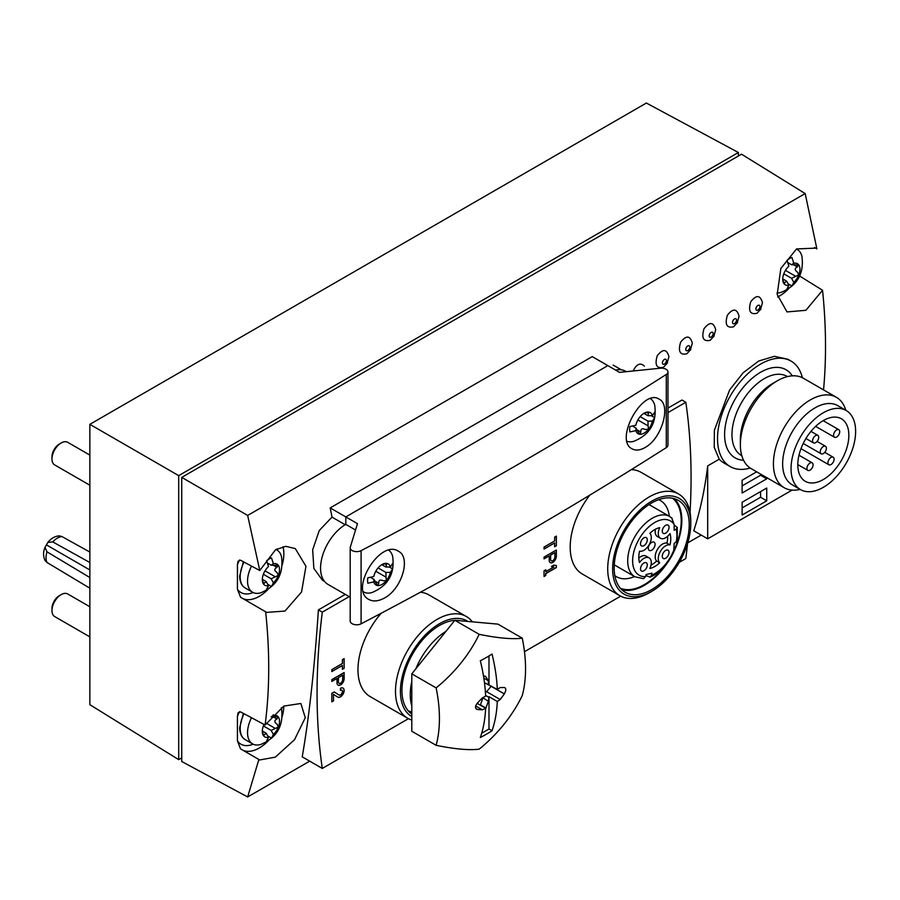 <?xml version="1.0" encoding="UTF-8"?>
<svg xmlns="http://www.w3.org/2000/svg" width="900" height="900" viewBox="0 0 900 900"><rect width="100%" height="100%" fill="white"/><g stroke="black" fill="none" stroke-linecap="round" stroke-linejoin="round"><path stroke-width="1.35" d="M672.109 518.254L669.712 516.51A34.796 20.093 -60 0 0 634.916 536.591A34.796 20.093 -60 0 0 634.916 576.776L643.624 578.666L645.592 576.63L646.065 574.56L651.96 573.176L651.499 575.246L650.048 577.114L645.84 575.539M650.07 577.159C660.015 572.794 667.89 564.446 673.695 552.127L674.156 543.442L677.183 541.012M674.156 525.038L677.171 527.377L676.181 529.132L674.156 530.303L674.156 524.498L671.692 517.939M640.519 543.735A4.781 2.768 120 0 0 641.509 545.929A4.781 2.768 120 0 0 646.29 543.161A4.781 2.768 120 0 0 646.29 537.637A4.781 2.768 120 0 0 642.611 538.92A4.781 2.768 120 0 0 640.519 543.735M662.265 531.18A4.781 2.768 120 0 0 663.255 533.374A4.781 2.768 120 0 0 668.048 530.606A4.781 2.768 120 0 0 668.048 525.082A4.781 2.768 120 0 0 664.357 526.365A4.781 2.768 120 0 0 662.265 531.18M662.265 556.29A4.781 2.768 120 0 0 663.255 558.484A4.781 2.768 120 0 0 668.048 555.716A4.781 2.768 120 0 0 668.048 550.192A4.781 2.768 120 0 0 664.357 551.475A4.781 2.768 120 0 0 662.265 556.29M640.519 568.845A4.781 2.768 120 0 0 641.509 571.039A4.781 2.768 120 0 0 646.29 568.283A4.781 2.768 120 0 0 646.29 562.759A4.781 2.768 120 0 0 642.611 564.03A4.781 2.768 120 0 0 640.519 568.845M669.994 544.939A10.44 6.03 120 0 0 660.431 551.329A10.44 6.03 120 0 0 659.689 562.804A22.624 13.061 120 0 1 649.867 568.474A10.44 6.03 120 0 0 649.125 557.854A10.44 6.03 120 0 0 639.551 562.523A22.624 13.061 120 0 1 639.551 551.183A10.44 6.03 120 0 0 649.125 544.793A10.44 6.03 120 0 0 649.867 533.317A22.624 13.061 120 0 1 659.689 527.648A10.44 6.03 120 0 0 660.431 538.267A10.44 6.03 120 0 0 669.994 533.61A22.624 13.061 120 0 1 669.994 544.939L666.923 543.161A10.44 6.03 120 0 0 657.36 549.551A10.44 6.03 120 0 0 656.606 561.026L659.689 562.804M89.854 552.06L61.976 536.58L59.456 535.882C55.035 536.096 51.176 538.267 47.88 542.396L45 547.38L47.014 551.846L89.854 577.541M47.88 542.396L52.751 541.901L89.854 562.511M45.146 560.666L47.014 562.5L89.854 588.195M791.033 361.08L787.871 359.257L774.439 356.31L758.745 361.001L743.141 372.791L729.607 389.981L714.386 430.189L714.229 447.311L719.224 459.214A60.896 35.156 120 0 0 723.982 463.005L730.136 466.549A60.896 35.156 -60 0 1 730.136 396.236A60.896 35.156 -60 0 1 791.033 361.08A60.896 35.156 -60 0 1 802.373 377.719M719.224 459.214L707.681 465.874A521.966 301.365 60 0 1 693.754 530.786L707.681 538.83L792.056 490.118M349.178 596.644L322.301 612.158L318.397 609.908C314.46 668.621 309.071 717.604 302.22 756.844L322.301 768.431L408.454 718.684M318.397 609.908L345.285 594.394M667.969 408.082L681.941 400.027L685.834 402.277L667.969 412.582M330.188 507.904L592.234 356.614L607.837 365.614L345.791 516.915L357.48 523.665L350.28 547.211A6.525 3.769 0 0 0 350.19 547.864A6.525 3.769 0 0 0 354.06 551.306A6.525 3.769 0 0 0 361.091 550.654A4349.734 2511.293 0 0 0 666.281 374.456A6.525 3.769 0 0 0 667.969 371.925A6.525 3.769 0 0 0 660.319 368.213L619.526 372.364L607.837 365.614L345.791 516.915L330.188 507.904A521.966 301.365 60 0 1 331.999 517.118L319.252 530.539L312.671 549.821L313.864 568.406L322.402 580.174L324.473 581.366M760.939 308.925L756.956 313.301C750.105 314.831 748.046 310.984 750.758 301.736C756.36 294.615 760.264 294.93 762.457 302.692L760.433 309.814M737.572 322.425L733.579 326.801C726.739 328.331 724.669 324.473 727.38 315.236C732.994 308.104 736.886 308.43 739.08 316.192L737.055 323.314M714.195 335.914L710.201 340.29C703.361 341.831 701.291 337.973 704.002 328.725C709.616 321.604 713.509 321.919 715.702 329.681L713.678 336.814M690.817 349.414L686.835 353.79C679.984 355.32 677.914 351.473 680.625 342.225C686.239 335.104 690.131 335.419 692.325 343.181L690.3 350.303M667.44 362.914L663.457 367.29C656.606 368.82 654.548 364.961 657.259 355.725C662.861 348.593 666.765 348.919 668.947 356.681L666.934 363.803M633.139 370.98C636.592 363.96 640.361 362.351 644.434 366.142M247.657 515.441L181.732 477.382L181.732 761.512L247.657 796.961L258.863 759.499L259.582 759.982L275.299 757.159L294.536 739.676L305.269 717.739L300.87 703.474L283.77 706.106L265.106 725.018C269.73 689.771 269.91 652.028 265.646 611.786L266.614 612.383L284.963 611.066L301.545 591.986L305.955 566.303L295.301 548.595L285.761 546.334L275.512 549.776L259.785 570.51L247.657 515.441L805.174 193.567L816.885 248.873L815.715 248.13L796.545 248.94L780.84 268.447L777.195 294.502L787.028 311.918L805.883 310.309L822.555 290.261C826.144 325.373 826.47 358.582 823.534 389.891M247.657 796.961L309.679 761.153M687.735 542.88L701.212 535.095M265.106 725.018L240.559 711.877L238.016 712.901L237.431 716.377A30.454 17.584 -60 0 1 239.524 711.641M253.148 592.526A30.454 17.584 -60 0 1 237.431 589.252L240.559 597.229L265.646 611.786M237.431 589.252L237.431 564.727A30.454 17.584 -60 0 1 239.524 559.991M259.785 570.51L240.559 560.227L238.016 561.251L237.431 564.727M253.148 744.188A30.454 17.584 -60 0 1 237.431 740.903L240.559 748.879L258.863 759.499M237.431 740.903L237.431 716.377M822.555 290.261L799.627 276.019M181.732 477.382L741.51 154.192L805.174 193.567M814.5 247.5L816.885 248.873M738.383 152.516L178.706 475.639L89.854 424.339L646.38 103.039L738.383 152.516L738.383 156.004M89.854 424.339L89.854 704.7L178.706 759.645L181.732 757.89M178.706 759.645L178.706 475.639M524.475 651.701L620.685 596.16M679.264 562.342L685.834 558.54A622.012 359.123 120 0 0 687.555 543.476M690.053 512.483A622.012 359.123 120 0 0 685.834 402.277M322.301 612.158A622.012 359.123 120 0 0 322.301 768.431M333.551 694.418L337.759 697.095A5.22 3.015 120 0 0 337.826 697.129A5.22 3.015 120 0 0 343.046 694.114A5.22 3.015 120 0 0 343.046 688.084A5.22 3.015 120 0 0 340.436 688.342L340.436 690.334A2.779 1.609 120 0 1 341.831 690.199A2.779 1.609 120 0 1 341.831 693.416A2.779 1.609 120 0 1 339.041 695.025L334.204 691.942L331.83 693.315L331.83 701.842L333.551 700.852L333.428 694.339L333.551 700.852M344.126 678.724L344.126 672.548L331.83 679.646L331.83 681.424L336.994 678.442L336.994 682.841A5.051 2.914 120 0 0 338.04 685.148A5.051 2.914 120 0 0 341.921 683.798A5.051 2.914 120 0 0 344.126 678.724L344.002 672.615M344.126 668.317L344.126 658.654L342.405 659.655L342.405 663.491L331.83 669.6L331.83 671.58L342.405 665.471L342.405 669.308L344.126 668.317L344.002 658.721M556.358 567.529L556.358 565.538L553.894 565.11L551.43 566.528L553.894 566.955L545.771 571.646L545.771 569.801L544.05 570.791L544.05 576.472L545.771 575.483L545.771 573.637L556.358 567.529L556.234 565.515M556.358 556.2L556.358 550.012L544.05 557.123L544.05 558.889L549.214 555.908L549.214 560.317A5.051 2.914 120 0 0 550.26 562.624A5.051 2.914 120 0 0 554.153 561.274A5.051 2.914 120 0 0 556.358 556.2L556.234 550.091M556.358 545.794L556.358 536.13L554.625 537.12L554.625 540.956L544.05 547.065L544.05 549.056L554.625 542.947L554.625 546.784L556.358 545.794L556.234 536.197M381.206 613.238A58.725 33.907 120 0 0 370.125 696.577L407.655 718.245A58.725 33.907 -60 0 1 407.655 650.441A58.725 33.907 -60 0 1 466.38 616.534A58.725 33.907 -60 0 1 472.376 621.844M466.38 616.534L428.85 594.877A58.725 33.907 120 0 0 420.401 592.234M589.781 495.146A58.725 33.907 120 0 0 582.356 574.054L619.875 595.721A58.725 33.907 -60 0 1 619.875 527.918A58.725 33.907 -60 0 1 678.6 494.01A58.725 33.907 -60 0 1 690.761 520.898L690.761 523.733A55.238 31.894 -60 0 1 651.701 591.39L649.238 592.808A58.725 33.907 -60 0 1 619.875 595.721M678.6 494.01L641.081 472.343A58.725 33.907 120 0 0 631.361 469.62M756.675 471.825L742.129 480.229L742.129 493.02L766.732 478.811L766.732 477.641M742.129 502.245L742.129 515.036L766.732 500.827L766.732 488.048L742.129 502.245M707.681 465.874L707.681 538.83M345.184 524.734L331.999 517.118M355.545 529.999L345.791 524.374L345.791 516.915L345.791 524.374A35.663 20.588 120 0 0 322.493 555.806A35.663 20.588 120 0 0 327.96 584.381L350.19 597.217M750.217 468.056A60.896 35.156 -60 0 1 730.136 466.549M823.32 487.327A45.675 26.37 -60 0 1 800.494 489.589A45.675 26.37 -60 0 1 800.494 436.86A45.675 26.37 -60 0 1 846.158 410.49A45.675 26.37 -60 0 1 853.166 447.086A45.675 26.37 -60 0 1 823.32 487.327M823.32 479.52A36.101 20.846 120 0 0 846.911 447.705A36.101 20.846 120 0 0 841.376 418.77A36.101 20.846 120 0 0 805.275 439.616A36.101 20.846 120 0 0 805.275 481.309A36.101 20.846 120 0 0 823.32 479.52M800.494 489.589L792.101 484.751A45.675 26.37 -60 0 1 792.101 432.011A45.675 26.37 -60 0 1 837.776 405.641L846.158 410.49M800.123 489.386A52.2 30.139 -60 0 1 784.226 487.733A52.2 30.139 -60 0 1 784.226 427.466A52.2 30.139 -60 0 1 836.426 397.327A52.2 30.139 -60 0 1 845.798 410.276M784.226 487.733L751.174 468.652A52.2 30.139 -60 0 1 740.363 444.757A52.2 30.139 -60 0 1 777.274 380.835A52.2 30.139 -60 0 1 803.374 378.248L836.426 397.327M740.363 444.757L740.363 439.436A45.675 26.37 -60 0 1 772.661 383.501L777.274 380.835M831.015 464.535A4.354 2.509 120 0 0 833.861 460.699A4.354 2.509 120 0 0 833.186 457.211A4.354 2.509 120 0 0 828.844 459.72A4.354 2.509 120 0 0 828.844 464.749A4.354 2.509 120 0 0 831.015 464.535M810.011 470.16A4.354 2.509 120 0 0 812.846 466.324A4.354 2.509 120 0 0 812.183 462.836A4.354 2.509 120 0 0 807.829 465.356A4.354 2.509 120 0 0 807.829 470.374A4.354 2.509 120 0 0 810.011 470.16M823.32 453.589A4.354 2.509 120 0 0 826.166 449.764A4.354 2.509 120 0 0 825.502 446.276A4.354 2.509 120 0 0 821.149 448.785A4.354 2.509 120 0 0 821.149 453.803A4.354 2.509 120 0 0 823.32 453.589M836.64 437.029A4.354 2.509 120 0 0 839.486 433.192A4.354 2.509 120 0 0 838.822 429.705A4.354 2.509 120 0 0 834.469 432.214A4.354 2.509 120 0 0 834.469 437.243A4.354 2.509 120 0 0 836.64 437.029M815.636 442.654A4.354 2.509 120 0 0 818.482 438.817A4.354 2.509 120 0 0 817.808 435.33A4.354 2.509 120 0 0 813.465 437.85A4.354 2.509 120 0 0 813.465 442.868A4.354 2.509 120 0 0 815.636 442.654M760.579 491.591L760.579 497.272L766.732 500.827M742.129 507.926L760.579 497.272M760.579 474.086L760.579 475.256L766.732 478.811M742.129 485.91L760.579 475.256M89.854 569.959L46.856 545.13M649.238 592.808L651.701 591.39A55.238 31.894 -60 0 1 612.641 568.834A55.238 31.894 -60 0 1 651.701 501.176A55.238 31.894 -60 0 1 690.761 523.733M651.701 589.613A53.066 30.634 -60 0 1 625.163 592.245A53.066 30.634 -60 0 1 625.163 530.966A53.066 30.634 -60 0 1 678.229 500.332A53.066 30.634 -60 0 1 686.363 542.858A53.066 30.634 -60 0 1 651.701 589.613M667.17 563.197A53.066 30.634 -60 0 1 644.321 585.349A53.066 30.634 -60 0 1 621.731 589.669M674.28 498.645A53.066 30.634 -60 0 1 673.875 551.655M662.535 568.575A52.2 30.139 -60 0 1 644.321 584.64A52.2 30.139 -60 0 1 620.449 588.308M672.469 498.206A52.2 30.139 -60 0 1 674.145 549.923M634.523 576.551A43.954 25.38 -60 0 1 616.511 576.731A43.954 25.38 -60 0 1 614.824 575.595M658.643 499.702A43.954 25.38 -60 0 1 660.476 500.591A43.954 25.38 -60 0 1 669.319 516.274M411.795 720.045A58.725 33.907 -60 0 1 407.655 718.245M411.795 716.614A55.238 31.894 -60 0 1 412.279 652.14A55.238 31.894 -60 0 1 467.865 621.439M411.795 714.049A53.066 30.634 -60 0 1 409.027 661.061A53.066 30.634 -60 0 1 454.736 620.415M455.906 620.37A53.066 30.634 -60 0 1 460.474 620.775M410.782 712.519A53.066 30.634 -60 0 1 409.511 712.192M411.795 711.866A52.2 30.139 -60 0 1 408.218 710.842M651.004 565.144A22.624 13.061 120 0 0 656.606 561.026M649.125 557.854L646.043 556.076A10.44 6.03 120 0 0 638.798 558.101M655.481 529.211A10.44 6.03 120 0 0 657.36 536.49L660.431 538.267M666.923 543.161A22.624 13.061 120 0 0 667.676 536.254M651.701 542.385A4.781 2.768 120 0 0 648.574 546.592A4.781 2.768 120 0 0 649.305 550.429A4.781 2.768 120 0 0 651.701 550.192A4.781 2.768 120 0 0 654.829 545.974A4.781 2.768 120 0 0 654.097 542.137A4.781 2.768 120 0 0 651.701 542.385M544.05 548.91L554.625 542.947M554.625 546.637L556.234 545.715M544.05 558.754L549.214 555.908M550.688 559.462A2.959 1.71 120 0 0 551.306 560.812A2.959 1.71 120 0 0 553.59 560.025A2.959 1.71 120 0 0 554.873 557.044L554.873 552.645L550.688 555.064L550.575 559.395A2.959 1.71 120 0 0 551.183 560.745A2.959 1.71 120 0 0 551.25 560.779M554.873 552.645L550.688 555.064M550.575 554.985L550.575 559.395M550.204 562.59A5.051 2.914 120 0 0 554.062 561.161A5.051 2.914 120 0 0 556.234 556.121M551.498 566.494L553.894 566.955M545.648 569.869L545.771 571.646M544.05 576.337L545.771 575.483M545.648 575.404L545.771 573.637M545.648 573.559L556.234 567.45M331.83 671.445L342.405 665.471M342.405 669.173L344.002 668.25M331.83 681.278L336.994 678.442M338.468 681.986A2.959 1.71 120 0 0 339.086 683.347A2.959 1.71 120 0 0 341.359 682.549A2.959 1.71 120 0 0 342.652 679.579L342.652 675.169L338.468 677.587L338.344 681.919A2.959 1.71 120 0 0 338.963 683.269A2.959 1.71 120 0 0 339.019 683.303M342.652 675.169L338.468 677.587M338.344 677.52L338.344 681.919M337.973 685.114A5.051 2.914 120 0 0 341.843 683.685A5.051 2.914 120 0 0 344.002 678.656M337.77 697.095A5.22 3.015 120 0 0 342.923 694.046A5.22 3.015 120 0 0 342.979 688.05M341.764 690.165A2.779 1.609 120 0 0 341.707 690.131A2.779 1.609 120 0 0 340.436 690.199M338.884 694.924L334.192 691.954M331.83 701.696L333.428 700.774M480.33 660.791A147.656 85.252 60 0 1 485.629 696.161A147.701 86.749 179.1 0 1 482.31 697.894A147.375 115.065 147.9 0 1 477.382 703.058C474.952 706.298 474.952 708.435 477.382 709.447A147.375 35.179 20 0 0 482.31 709.841A147.701 83.767 0.9 0 0 485.629 708.244A147.656 85.252 60 0 1 480.33 737.505A140.231 80.966 0 0 0 492.019 730.755A147.656 85.252 -120 0 0 497.306 701.494A147.701 86.749 -0.9 0 0 500.197 699.525A147.375 115.065 -32.1 0 0 504.326 693.9C506.25 690.367 506.25 688.23 504.326 687.499A147.375 35.179 -160 0 1 500.197 687.566A147.701 83.767 -179.1 0 1 497.306 689.423A147.656 85.252 -120 0 0 492.019 654.041A140.231 80.966 180 0 1 486.349 657.518A140.231 80.966 180 0 1 480.33 660.791M479.183 634.331A134.775 106.29 144.9 0 1 436.129 687.893A134.775 77.816 60 0 1 436.129 745.312A134.775 28.485 21.2 0 0 479.183 749.149A134.775 106.29 -35.1 0 0 522.248 695.587A134.775 77.816 -120 0 0 522.248 638.168A134.775 28.485 -158.8 0 1 479.183 634.331L454.849 620.28L497.914 624.127L522.248 638.168M504.326 687.499L504.979 687.668M475.976 708.637L476.561 709.189M497.306 701.494L488.993 696.69L488.329 701.37L485.921 707.985A4.433 2.565 -60 0 1 485.606 708.727M491.377 685.991A4.433 2.565 -60 0 1 491.141 686.295L486.619 691.684L500.197 699.525M486.619 691.684L485.415 692.404M485.595 695.441L488.396 697.05M485.629 708.244L477.304 703.44L477.54 702.9M475.684 706.016L482.31 709.841M497.306 689.423L484.47 682.684M436.129 745.312L411.795 731.261L411.795 673.841L454.849 620.28M411.795 705.847A52.2 30.139 -60 0 1 410.254 694.564A52.2 30.139 -60 0 1 411.795 681.502M415.822 668.824A52.2 30.139 -60 0 1 445.939 631.361M411.795 673.841L436.129 687.893M482.861 697.613L488.329 701.37M482.85 698.209L480.442 704.824A4.433 2.565 -60 0 1 480.308 705.173M477.923 703.8L477.911 703.102M483.548 676.35A4.433 2.565 -60 0 1 485.37 676.339A4.433 2.565 -60 0 1 485.921 676.879L488.329 680.715L488.396 684.956M483.829 678.116L488.329 680.715M488.993 655.942L488.993 684.619M488.993 696.69L488.993 729.011L492.019 730.755M488.993 729.011L481.691 733.23M267.694 584.269L271.519 586.485A17.831 10.294 -60 0 1 266.602 589.32L268.47 585.653L266.22 581.591L263.464 583.976L262.642 580.702M266.186 581.58L262.507 579.454L266.22 581.591M263.374 574.267L271.136 578.756L273.386 582.806L271.519 586.485M271.136 578.756L278.381 575.359A12.184 7.031 -60 0 1 273.386 582.806M263.689 584.201L263.464 583.976A12.184 7.031 -60 0 1 262.316 579.668A12.184 7.031 -60 0 1 263.464 574.031A12.184 7.031 -60 0 1 268.47 566.584L266.602 560.756A17.831 10.294 -60 0 1 271.519 557.921L273.386 563.749L271.136 565.2L267.469 563.085L271.136 565.2L278.381 565.414A12.184 7.031 -60 0 1 278.381 575.359L277.02 572.49M278.055 565.144L276.941 567.382C274.129 568.856 274.129 570.544 276.941 572.445L276.626 572.265M273.386 563.749A12.184 7.031 -60 0 1 278.381 565.414M268.47 585.653A12.184 7.031 -60 0 1 263.464 583.976M275.906 549.54A24.356 14.062 -60 0 1 276.952 550.046A24.356 14.062 -60 0 1 281.531 556.875C283.759 574.121 276.851 586.102 260.798 592.796A24.356 14.062 -60 0 1 252.596 592.245A24.356 14.062 -60 0 1 247.545 581.085A24.356 14.062 -60 0 1 251.516 566.089M89.854 485.224L54.675 464.918A13.05 7.538 -60 0 1 51.975 458.944A13.05 7.538 -60 0 1 61.2 442.957A13.05 7.538 -60 0 1 67.725 442.316L89.854 455.096M51.975 458.944L51.975 456.761A10.384 5.996 -60 0 1 59.31 444.049L61.2 442.957M267.694 735.919L271.519 738.135A17.831 10.294 -60 0 1 266.602 740.97L268.47 737.303L266.22 733.241L263.464 735.626L262.642 732.352M266.186 733.23L262.507 731.104L266.22 733.241M263.374 725.929L271.136 730.406L273.386 734.456L271.519 738.135M271.136 730.406L278.381 727.02A12.184 7.031 -60 0 1 273.386 734.456M275.265 716.648L278.381 717.075A12.184 7.031 -60 0 1 278.381 727.02L277.02 724.14M278.055 716.794L276.941 719.033C274.129 720.506 274.129 722.194 276.941 724.095L276.626 723.915M273.229 714.735L273.386 715.399L271.136 716.85M263.689 735.851L263.464 735.626A12.184 7.031 -60 0 1 262.316 731.317A12.184 7.031 -60 0 1 263.464 725.681A12.184 7.031 -60 0 1 264.004 724.421M273.386 715.399A12.184 7.031 -60 0 1 278.381 717.075M268.47 737.303A12.184 7.031 -60 0 1 263.464 735.626M281.317 707.692A24.356 14.062 -60 0 1 281.531 708.525C283.759 725.783 276.851 737.752 260.798 744.446A24.356 14.062 -60 0 1 252.596 743.895A24.356 14.062 -60 0 1 247.545 732.746A24.356 14.062 -60 0 1 251.516 717.739M89.854 636.874L54.675 616.567A13.05 7.538 -60 0 1 51.975 610.594A13.05 7.538 -60 0 1 61.2 594.607A13.05 7.538 -60 0 1 67.725 593.966L89.854 606.746M51.975 610.594L51.975 608.411A10.384 5.996 -60 0 1 59.31 595.699L61.2 594.607M788.107 283.815L791.933 286.02A17.831 10.294 -60 0 1 787.016 288.866L788.873 285.188L786.634 281.137L783.877 283.523L783.056 280.238M786.6 281.126L782.921 279L786.634 281.137M783.788 273.814L791.55 278.291L793.8 282.352L791.933 286.02M791.55 278.291L798.795 274.905A12.184 7.031 -60 0 1 793.8 282.352M784.102 283.736L783.877 283.523A12.184 7.031 -60 0 1 782.73 279.214A12.184 7.031 -60 0 1 783.877 273.577A12.184 7.031 -60 0 1 788.873 266.13L787.016 260.303A17.831 10.294 -60 0 1 791.933 257.456L793.8 263.284L791.55 264.746L787.883 262.631L791.55 264.746L798.795 264.96A12.184 7.031 -60 0 1 798.795 274.905L797.434 272.036M798.469 264.679L797.355 266.929C794.543 268.391 794.543 270.079 797.355 271.991L797.04 271.8M793.8 263.284A12.184 7.031 -60 0 1 798.795 264.96M788.873 285.188A12.184 7.031 -60 0 1 783.877 283.523M796.309 249.086A24.356 14.062 -60 0 1 797.366 249.593A24.356 14.062 -60 0 1 801.945 256.421C804.173 273.668 797.265 285.637 781.211 292.331A24.356 14.062 -60 0 1 777.004 292.916M645.705 447.154C662.074 437.861 671.31 404.775 659.205 399.206C642.69 387.709 613.778 440.19 632.137 448.875C635.94 450.9 640.462 450.315 645.705 447.154M350.19 547.864L350.19 621.023A6.525 3.769 0 0 0 354.06 624.465A6.525 3.769 0 0 0 361.091 623.824A4349.734 2511.293 0 0 0 666.281 447.615A6.525 3.769 0 0 0 667.969 445.084L667.969 371.925M383.659 598.444C401.49 589.995 411.559 557.392 398.363 551.205C380.351 538.852 348.896 589.849 368.887 599.479C373.016 601.695 377.944 601.346 383.659 598.444M626.31 371.678L625.669 371.306A35.663 20.588 120 0 0 615.488 370.035M645.188 412.976L648.439 412.054A12.184 7.031 -60 0 0 644.13 413.213L644.13 413.213A12.184 7.031 -60 0 0 639.832 417.026A12.184 7.031 -60 0 0 635.85 425.239L629.876 426.532A17.831 10.294 -60 0 0 629.876 431.933L635.85 430.639L636.03 428.096L632.543 426.082L635.962 428.062L639.428 434.115M637.166 429.919L640.811 432.022L639.832 434.25A12.184 7.031 -60 0 1 635.85 430.639M640.811 432.022C640.665 428.861 642.116 428.017 645.188 429.491L644.884 429.311M637.852 419.963L648.09 425.88L648.439 429.277L645.266 429.536M648.09 425.88L647.966 421.132L640.159 416.632M651.296 415.688L654.66 417.623L652.421 421.065L647.966 421.132M647.606 415.53L644.062 413.483L647.966 415.733L652.421 415.665L654.66 412.223A17.831 10.294 -60 0 1 654.66 417.623M647.966 415.733L648.742 412.144M652.421 421.065A12.184 7.031 -60 0 1 648.439 429.277A12.184 7.031 -60 0 1 639.832 434.25M650.509 398.723A24.356 14.062 -60 0 1 654.739 405.326C656.966 422.584 650.059 434.554 634.005 441.248A24.356 14.062 -60 0 1 627.097 441.304M648.439 412.054A12.184 7.031 -60 0 1 652.421 415.665M383.141 564.278L386.392 563.355A12.184 7.031 -60 0 0 382.084 564.502L382.084 564.502A12.184 7.031 -60 0 0 377.775 568.327A12.184 7.031 -60 0 0 373.793 576.529L367.83 577.822A17.831 10.294 -60 0 0 367.83 583.222L373.793 581.929L373.973 579.386L370.496 577.373M370.485 577.373L373.905 579.352L377.37 585.405M375.109 581.209L378.754 583.312L377.775 585.551A12.184 7.031 -60 0 1 373.793 581.929M378.754 583.312C378.608 580.163 380.07 579.319 383.141 580.781L382.826 580.601M375.806 571.264L386.044 577.17L386.392 580.579L383.22 580.826M386.044 577.17L385.909 572.434L378.101 567.923M389.25 566.977L392.614 568.913L390.375 572.366L385.909 572.434M381.994 564.784L385.909 567.034L390.375 566.966L392.614 563.512A17.831 10.294 -60 0 1 392.614 568.913M382.005 564.773L385.549 566.82M385.909 567.034L386.696 563.434M390.375 572.366A12.184 7.031 -60 0 1 386.392 580.579A12.184 7.031 -60 0 1 377.775 585.551M388.834 550.271A24.356 14.062 -60 0 1 392.692 556.627C394.92 573.874 388.001 585.855 371.947 592.549A24.356 14.062 -60 0 1 363.746 591.986A24.356 14.062 -60 0 1 363.442 591.795L363.746 591.986M386.392 563.355A12.184 7.031 -60 0 1 390.375 566.966M645.592 576.63A31.32 18.079 -60 0 1 638.516 540.09A31.32 18.079 -60 0 1 674.156 524.498M674.156 549.259A31.32 18.079 -60 0 1 651.499 575.246M676.181 529.132A31.32 18.079 -60 0 1 676.181 542.273M52.751 541.901A16.031 9.259 -60 0 1 61.976 536.58M47.014 562.5A16.031 9.259 -60 0 1 47.014 551.846M741.803 455.715L741.431 455.501A45.675 26.37 -60 0 1 741.431 402.761A45.675 26.37 -60 0 1 787.106 376.391L787.477 376.605M743.558 460.249A50.895 29.385 -60 0 1 735.131 399.127A50.895 29.385 -60 0 1 792.281 375.851M282.96 546.716A34.796 20.093 -60 0 1 282.218 564.84M268.031 589.41A34.796 20.093 -60 0 1 243.169 598.736M277.211 548.809A30.454 17.584 -60 0 1 277.481 550.384M788.445 288.945A34.796 20.093 -60 0 1 777.634 296.978M757.913 310.05A2.824 1.631 -60 0 1 756.18 307.586A2.824 1.631 -60 0 1 759.645 305.595A2.824 1.631 -60 0 1 757.913 310.05M734.535 323.55A2.824 1.631 -60 0 1 732.803 321.086A2.824 1.631 -60 0 1 736.268 319.084A2.824 1.631 -60 0 1 734.535 323.55M711.158 337.039A2.824 1.631 -60 0 1 709.425 334.586A2.824 1.631 -60 0 1 712.89 332.584A2.824 1.631 -60 0 1 711.158 337.039M687.78 350.539A2.824 1.631 -60 0 1 686.048 348.075A2.824 1.631 -60 0 1 689.512 346.072A2.824 1.631 -60 0 1 687.78 350.539M664.414 364.039A2.824 1.631 -60 0 1 662.681 361.575A2.824 1.631 -60 0 1 666.135 359.572A2.824 1.631 -60 0 1 664.414 364.039M283.838 706.061A34.796 20.093 -60 0 1 282.218 716.49M268.031 741.06A34.796 20.093 -60 0 1 243.169 750.398M491.141 686.295L504.326 693.9M480.442 704.824L485.921 707.985M484.627 676.125L485.921 676.879M265.028 570.859L275.265 576.765M273.296 565.279L276.941 567.382M262.868 582.244L264.319 583.087M252.596 592.245L245.216 587.981A24.356 14.062 -60 0 1 240.165 576.832A24.356 14.062 -60 0 1 244.013 562.072M266.299 723.24L275.265 728.415M273.296 716.929L276.941 719.033M262.868 733.905L264.319 734.738M252.596 743.895L245.216 739.631A24.356 14.062 -60 0 1 240.165 728.482A24.356 14.062 -60 0 1 244.013 713.734M785.441 270.394L795.679 276.311M793.71 264.825L797.355 266.929M783.281 281.79L784.732 282.623M666.281 374.456L666.281 447.615M361.091 550.654L361.091 623.824M646.65 412.402L648.09 413.235M384.593 563.692L386.044 564.536M677.227 541.024L677.216 527.366M669.712 516.51L649.069 504.585M634.916 576.776L614.273 564.851M621.326 369.799L613.148 365.085M800.989 448.661L828.844 464.749M824.76 452.351L833.186 457.211M797.794 464.58L807.829 470.374M798.986 455.22L812.183 462.836M803.227 443.464L821.149 453.803M817.076 441.405L825.502 446.276M815.636 426.364L834.469 437.243M823.151 420.66L838.822 429.705M805.928 438.514L813.465 442.868M810.967 431.381L817.808 435.33M45.135 560.678C43.121 556.425 43.076 551.993 45 547.38M411.795 713.104L408.589 711.259M276.952 550.046L275.985 549.495M243.371 561.735L239.659 576.113C239.76 581.861 241.616 585.821 245.216 587.981M243.371 713.385L239.659 727.774C239.76 733.523 241.616 737.471 245.216 739.631M797.366 249.593L796.399 249.03"/></g></svg>
